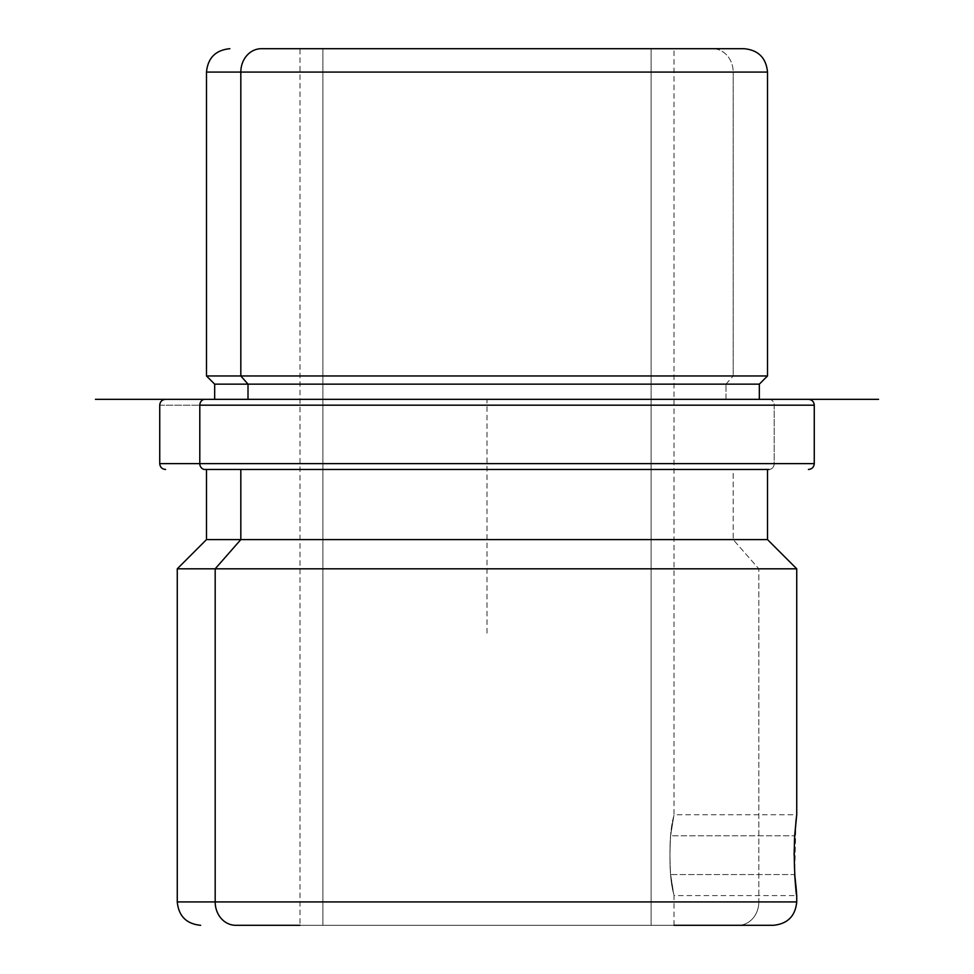 <?xml version="1.0" encoding="UTF-8"?>
<svg xmlns="http://www.w3.org/2000/svg" width="974" height="974" viewBox="0 0 974 974"><rect width="100%" height="100%" fill="white"/><g stroke="black" fill="none" stroke-linecap="round" stroke-linejoin="round"><path stroke-width="0.73" stroke-dasharray="4.87 3.65" d="M795.904 821.654L794.699 874.555L670.611 874.555L674.008 895.593L670.611 874.555C669.15 848.622 670.124 829.446 673.521 817.052L670.611 835.789L794.699 835.789L670.611 835.789C669.15 861.722 670.124 880.898 673.521 893.292L670.611 874.555L794.699 874.555L796.014 889.676M796.075 890.236L795.332 882.87M674.008 48.7L299.992 48.7L651.119 48.7L651.119 925.3L299.992 925.3L322.881 925.3L322.881 48.7L299.992 48.7L674.008 48.7L322.881 48.7L322.881 925.3L674.008 925.3L651.119 925.3L651.119 48.7L674.008 48.7L674.008 814.751L670.611 835.789L674.008 814.751L796.732 814.751L796.367 817.612M670.611 835.789L673.521 817.052C670.124 829.446 669.15 848.622 670.611 874.555L673.521 893.292C670.124 880.898 669.15 861.722 670.611 835.789M322.881 48.7L651.119 48.7L322.881 48.7M206.488 72.076L733.179 72.076A23.376 20.515 90 0 0 712.664 48.7A23.376 20.515 -90 0 1 733.179 72.076L206.488 72.076M744.136 48.7L712.664 48.7M206.488 375.964L733.179 375.964L733.179 72.076L733.179 375.964L767.512 375.964L206.488 375.964M214.67 384.146L725.995 384.146L733.179 375.964L725.995 384.146L759.33 384.146L214.67 384.146M248.005 399.34L725.995 399.34L725.995 384.146L725.995 399.34L759.33 399.34L248.005 399.34M214.67 399.34L759.33 399.34M769.07 399.34A5.844 5.126 -90 0 1 774.196 405.184L814.264 405.184L774.196 405.184A5.844 5.126 90 0 0 769.07 399.34M159.736 405.184L774.196 405.184L774.196 463.624L814.264 463.624L774.196 463.624L774.196 405.184L159.736 405.184M159.736 463.624L774.196 463.624A5.844 5.126 -90 0 1 769.07 469.468A5.844 5.126 90 0 0 774.196 463.624L159.736 463.624M206.488 469.468L767.512 469.468L206.488 469.468L767.512 469.468L733.179 469.468L733.179 539.596L767.512 539.596L733.179 539.596L733.179 469.468L206.488 469.468M206.488 539.596L733.179 539.596L758.819 568.816L796.732 568.816L758.819 568.816L733.179 539.596L206.488 539.596M177.268 568.816L758.819 568.816L177.268 568.816M177.268 901.924L758.819 901.924L758.819 568.816L758.819 901.924L177.268 901.924M299.992 925.3L674.008 925.3L299.992 925.3L299.992 48.7M738.304 925.3A23.376 20.515 90 0 0 758.819 901.924A23.376 20.515 -90 0 1 738.304 925.3L773.356 925.3M796.732 901.924L758.819 901.924L796.732 901.924M651.119 925.3L322.881 925.3L651.119 925.3M794.735 875.249L794.09 855.111M794.821 833.963L795.332 827.425M795.356 827.243L796.695 814.995M795.32 882.7L795.222 881.64M487 633.1L487 399.34L720.76 399.34M674.008 925.3L674.008 895.593L796.732 895.593"/><path stroke-width="1.46" d="M796.695 814.995L794.699 835.789C792.483 880.399 800.019 921.489 794.699 874.555C800.019 921.489 792.483 880.399 794.699 835.789L796.367 817.612M767.512 469.468L769.07 469.468L767.512 469.468L767.512 539.596L240.822 539.596L767.512 539.596L796.732 568.816L215.181 568.816L796.732 568.816L796.732 814.751L795.904 821.654M712.664 48.7L261.336 48.7A23.376 20.515 90 0 0 240.822 72.076L206.488 72.076L240.822 72.076A23.376 20.515 -90 0 1 261.336 48.7L744.136 48.7C758.332 50.088 766.124 57.88 767.512 72.076L240.822 72.076L240.822 375.964L206.488 375.964L240.822 375.964L240.822 72.076L767.512 72.076L767.512 375.964L240.822 375.964L248.005 384.146L214.67 384.146L248.005 384.146L240.822 375.964L767.512 375.964L759.33 384.146L248.005 384.146L248.005 399.34L248.005 384.146L759.33 384.146L759.33 399.34L807.994 399.34L204.93 399.34L878.548 399.34L95.452 399.34L214.67 399.34L214.67 384.146L206.488 375.964L206.488 72.076C207.876 57.88 215.668 50.088 229.864 48.7M808.42 469.468C811.975 469.127 813.923 467.179 814.264 463.624L199.804 463.624L814.264 463.624L814.264 405.184L199.804 405.184A5.844 5.126 -90 0 1 204.93 399.34A5.844 5.126 90 0 0 199.804 405.184L814.264 405.184C813.923 401.629 811.975 399.681 808.42 399.34M199.804 463.624L199.804 405.184L199.804 463.624L159.736 463.624L199.804 463.624A5.844 5.126 90 0 0 204.93 469.468A5.844 5.126 -90 0 1 199.804 463.624M769.07 469.468L204.93 469.468L769.07 469.468M240.822 539.596L240.822 469.468L240.822 539.596L206.488 539.596L240.822 539.596L215.181 568.816L240.822 539.596M215.181 568.816L177.268 568.816L215.181 568.816L215.181 901.924L177.268 901.924L215.181 901.924A23.376 20.515 90 0 0 235.696 925.3L299.992 925.3L235.696 925.3A23.376 20.515 -90 0 1 215.181 901.924L796.732 901.924L215.181 901.924L215.181 568.816M674.008 925.3L738.304 925.3L674.008 925.3M796.732 895.593L796.732 901.924C795.344 916.12 787.552 923.912 773.356 925.3L738.304 925.3M794.09 855.111L794.735 835.193M794.76 834.852L794.821 833.963M795.222 881.64L794.735 875.249M165.58 469.468C162.025 469.127 160.077 467.179 159.736 463.624L159.736 405.184C160.077 401.629 162.025 399.681 165.58 399.34M200.644 925.3C186.448 923.912 178.656 916.12 177.268 901.924L177.268 568.816L206.488 539.596L206.488 469.468"/></g></svg>
